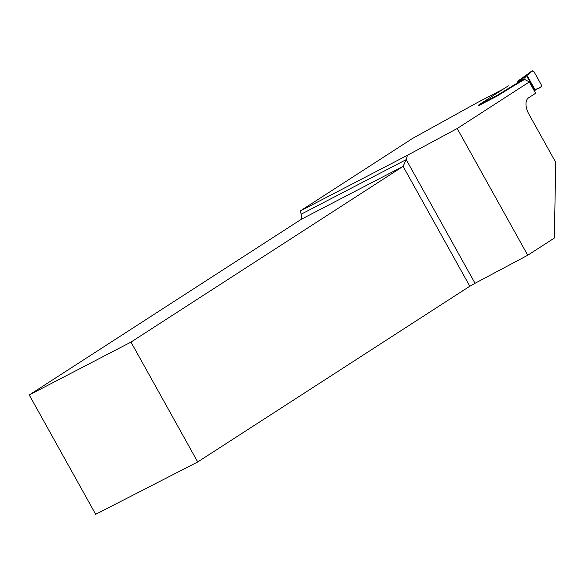 <?xml version="1.0" encoding="UTF-8"?>
<svg xmlns="http://www.w3.org/2000/svg" width="585" height="585" viewBox="0 0 585 585"><rect width="100%" height="100%" fill="white"/><g stroke="black" fill="none" stroke-linecap="round" stroke-linejoin="round"><path stroke-width="0.88" d="M478.537 105.739A1.733 0.951 -117.5 0 1 478.859 104.861L508.255 85.878A1.733 0.951 -117.5 0 1 508.299 85.856A1.733 0.951 -117.5 0 1 508.343 85.834M527.736 255.243L475.035 283.286L406.209 159.625L301.268 214.168L300.09 211.075L407.438 155.281L457.199 128.517L527.736 255.243L554.324 238.066L555.75 162.389L528.855 114.06A13.843 7.612 -117.5 0 1 528.547 97.841L535.619 93.271L529.315 81.944L524.745 79.48L522.456 80.613L522.193 80.138L512.065 86.207A8.651 0.373 150.9 0 1 511.093 86.814L497.367 95.245L496.848 96.196M522.193 80.138L523.794 79.216L524.109 79.787M524.928 78.485L525.33 76.693L532.343 70.807L518.624 80.518L517.316 82.288L523.794 79.216M518.624 80.518L519.049 80.269M534.237 90.792L534.77 90.514L526.537 75.728M526.917 75.172L535.136 89.944C536.906 87.999 541.725 88.905 541.286 84.803L534.017 71.75C530.866 69.403 529.345 74.412 526.917 75.172L535.136 89.944L541.271 86.843L541.286 84.803L539.626 81.82A53.718 29.557 -117.5 0 0 535.684 74.741L534.017 71.75L532.343 70.807M517.316 82.288L525.33 76.693M535.173 90.2L534.77 90.514M300.09 211.075L412.696 138.352L477.996 102.229L503.312 89.074M29.25 394.97L130.989 342.093L197.708 461.96L95.677 514.317L29.25 394.97L301.363 219.236L301.268 214.168M522.456 80.613L512.328 86.675A8.651 0.373 150.9 0 1 511.356 87.289L496.548 96.379L478.537 105.709M529.315 81.944L457.199 128.517M475.035 283.286L469.813 286.226L403.102 166.359L130.989 342.093M197.708 461.96L469.813 286.226M407.438 155.281L406.209 159.625L403.102 166.359L301.363 219.236M478.859 104.861L497.367 95.245M519.392 82.28L519.129 81.805M516.994 83.662L516.731 83.194M512.328 86.675L512.065 86.207M511.356 87.289L511.093 86.814M535.246 90.185L526.99 75.355"/></g></svg>

